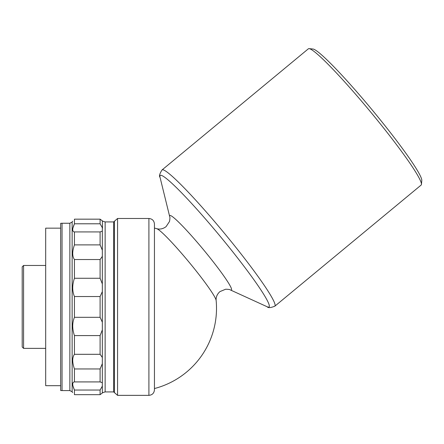 <?xml version="1.0" encoding="UTF-8"?>
<svg xmlns="http://www.w3.org/2000/svg" width="444" height="444" viewBox="0 0 444 444"><rect width="100%" height="100%" fill="white"/><g stroke="black" fill="none" stroke-linecap="round" stroke-linejoin="round"><path stroke-width="0.67" d="M162.032 169.958L308.358 48.812A88.434 7.676 50.4 0 1 309.091 48.646L312.948 49.023A85.67 7.437 50.4 0 1 354.19 88.844A85.67 7.437 50.4 0 1 410.345 159.624A85.67 7.437 50.4 0 1 421.8 180.497L421.45 184.365A88.434 7.676 50.4 0 1 421.151 185.048L274.825 306.194C270.607 307.864 268.065 308.058 267.194 306.771A85.353 7.409 50.4 0 0 257.931 285.503A85.353 7.409 50.4 0 0 195.066 207.237A85.353 7.409 50.4 0 0 160.045 177.35C158.941 176.251 159.601 173.787 162.032 169.958A88.434 7.676 50.4 0 1 202.936 208.186A88.434 7.676 50.4 0 1 263.298 283.955A88.434 7.676 50.4 0 1 274.825 306.194M309.091 48.646A88.434 7.676 50.4 0 1 351.659 89.749A88.434 7.676 50.4 0 1 409.623 162.809A88.434 7.676 50.4 0 1 421.45 184.365M69.858 390.592L69.858 223.249L62.043 223.249L62.043 390.592L69.858 390.592L72.139 391.797L72.677 392.59M62.043 223.249L60.662 223.321L60.662 390.52L62.043 390.592M74.442 317.31L100.094 317.31L102.342 322.216L102.342 329.909L100.094 335.586L100.094 354.306L102.342 357.476L102.342 363.642L100.094 368.958L100.094 381.918L102.342 382.717L102.342 386.136L100.094 390.048L100.094 394.677L102.897 392.59L105.134 391.919L105.134 221.922L102.897 221.251L100.094 219.164L74.442 219.164C72.161 221.867 72.161 221.867 74.442 219.164C72.161 221.867 72.161 221.867 74.442 219.164L74.442 223.793C72.161 228.938 72.161 231.646 74.442 231.923L74.442 244.883C72.161 251.448 72.161 256.332 74.442 259.535L74.442 278.26C72.161 284.948 72.161 291.042 74.442 296.531L74.442 317.31C72.161 322.805 72.161 328.893 74.442 335.586L74.442 354.306C72.161 357.509 72.161 362.393 74.442 368.958L74.442 381.918C72.161 382.195 72.161 384.909 74.442 390.048L72.872 385.681M72.872 228.161L74.442 223.793L100.094 223.793L102.342 227.705L102.342 231.124L100.094 231.923L100.094 244.883L102.342 250.205L102.342 256.366L100.094 259.535L100.094 278.26L102.342 283.932L102.342 291.625L100.094 296.531L100.094 317.31M100.094 390.048L74.442 390.048L74.442 394.677C72.161 391.974 72.161 391.974 74.442 394.677L100.094 394.677M74.442 296.531L100.094 296.531M74.442 335.586L100.094 335.586M74.442 354.306L100.094 354.306M74.442 368.958L100.094 368.958M74.442 381.918L100.094 381.918M102.342 392.946L102.342 386.136M102.52 228.161L102.342 220.896M100.094 219.164L100.094 223.793M74.442 231.923L100.094 231.923M74.442 244.883L100.094 244.883M74.442 259.535L100.094 259.535M74.442 278.26L100.094 278.26M105.134 221.922L113.653 221.922L117.566 218.487L117.566 395.354L148.907 395.354C152.27 395.027 154.118 393.179 154.445 389.815L154.445 237.046M117.566 218.487L148.907 218.487C152.27 218.814 154.118 220.662 154.445 224.026L154.445 376.795M23.582 348.374L23.582 265.468L22.2 266.85L22.2 346.992L23.582 348.374L45.688 348.374M23.582 265.468L45.688 265.468M60.662 228.161L45.688 228.161L45.688 385.681L60.662 385.681M154.445 388.544A82.906 82.906 0 0 0 216.139 300.471A46.981 4.079 50.4 0 0 209.862 289.277A46.981 4.079 50.4 0 0 179.648 251.132A46.981 4.079 50.4 0 0 156.704 228.677C159.951 229.57 163.087 228.888 166.1 226.623L169.519 221.451C169.985 218.565 170.046 216.961 169.697 216.633A48.352 4.196 50.4 0 1 189.538 233.566A48.352 4.196 50.4 0 1 225.152 277.905A48.352 4.196 50.4 0 1 230.397 289.954L267.194 306.771M69.858 223.249L72.139 222.044L72.139 391.797M102.342 291.625L102.342 322.216M102.342 329.909L102.342 357.476M102.342 363.642L102.342 382.717M102.342 231.124L102.342 250.205M102.342 256.366L102.342 283.932M113.653 221.922L113.653 391.919L117.566 395.354M114.435 221.6L114.435 392.241M148.907 218.487L148.907 395.354M169.697 216.633L160.045 177.35M216.139 300.471C215.867 297.108 217.127 294.161 219.913 291.619L225.635 289.233C228.555 289.305 230.142 289.549 230.397 289.954M156.704 228.677A82.906 82.906 0 0 0 154.445 228.061M72.139 222.044L72.677 221.251M105.134 391.919L113.653 391.919"/></g></svg>
